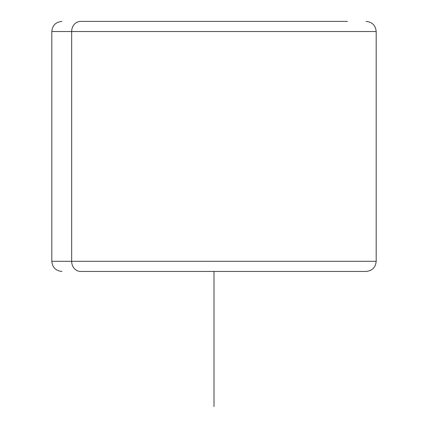 <?xml version="1.0" encoding="UTF-8"?>
<svg xmlns="http://www.w3.org/2000/svg" width="428" height="428" viewBox="0 0 428 428"><rect width="100%" height="100%" fill="white"/><g stroke="black" fill="none" stroke-linecap="round" stroke-linejoin="round"><path stroke-width="0.64" d="M80.56 271.443L365.854 271.443L80.56 271.443A10.138 8.897 -90 0 1 71.663 261.305L376.191 261.305L71.663 261.305A10.138 8.897 90 0 0 80.56 271.443L85.6 271.443L80.56 271.443M61.948 21.4C55.79 21.999 52.409 25.38 51.809 31.538L71.663 31.538L51.809 31.538L51.809 261.305L71.663 261.305L71.663 31.538L376.191 31.538L71.663 31.538L71.663 261.305L51.809 261.305C52.414 267.463 55.79 270.844 61.948 271.443M347.44 21.4L80.56 21.4L347.44 21.4M71.663 31.538A10.138 8.897 -90 0 1 80.56 21.4A10.138 8.897 90 0 0 71.663 31.538M214 271.443L214 406.6M366.052 21.4C372.21 21.999 375.586 25.38 376.191 31.538L376.191 261.305C375.591 267.463 372.21 270.838 366.052 271.443"/></g></svg>
